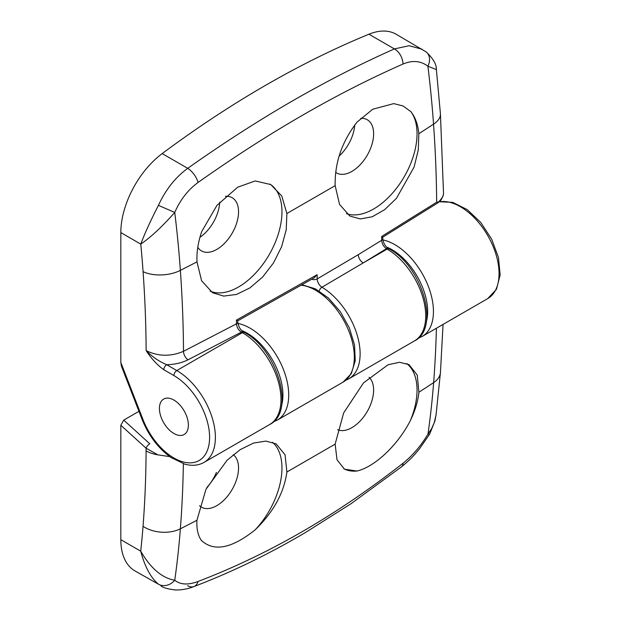 <?xml version="1.0" encoding="UTF-8"?>
<svg xmlns="http://www.w3.org/2000/svg" width="621" height="621" viewBox="0 0 621 621"><rect width="100%" height="100%" fill="white"/><g stroke="black" fill="none" stroke-linecap="round" stroke-linejoin="round"><path stroke-width="0.93" d="M337.56 429.67A30.701 17.722 120 0 0 351.913 427.644A30.701 17.722 120 0 0 371.405 402.361A30.701 17.722 120 0 0 369.076 377.32M406.701 363.533A61.401 35.451 -60 0 1 410.38 420.572C397.556 445.575 374.548 466.992 356.966 471.028A61.401 35.451 -60 0 1 343.778 468.754M199.52 505.68A30.701 17.722 120 0 0 201.483 507.155A30.701 17.722 120 0 0 216.838 505.634A30.701 17.722 120 0 0 236.57 479.606A30.701 17.722 120 0 0 233.271 454.704M272.526 442.276A61.401 35.451 -60 0 1 255.115 529.868C231.68 548.599 213.709 552.053 201.212 540.247C197.913 535.224 196.484 528.58 196.927 520.305L205.931 489.364L227.1 460.215L240.211 449.635L253.547 443.06L265.889 441.096L276.128 443.899L285.055 454.758L286.902 472.007C283.991 492.919 273.395 512.209 255.115 529.868M356.966 471.028L344.484 469.189L337.017 459.781L335.138 444.124L343.669 412.887L363.495 382.909L388.117 364.729L399.551 362.284L409.022 364.643L417.258 375.107L418.896 392.239C418.003 401.182 415.162 410.628 410.38 420.572M216.403 472.434A30.701 17.722 -60 0 1 206.917 487.431M183.366 463.74A1214.622 700.317 60.1 0 1 180.369 528.805A1023.555 590.004 60.1 0 1 174.742 580.239A13.646 11.683 129.5 0 1 158.417 584.175C150.693 577.677 144.794 566.678 140.719 551.169C150.655 568.339 161.996 578.027 174.742 580.239C180.307 584.749 188.062 585.168 197.998 581.497C268.381 554.607 336.753 515.166 403.114 463.165C412.585 455.604 420.875 445.901 427.985 434.056A13.646 1.56 30.7 0 0 429.6 434.203L419.532 448.742C414.339 454.921 411.576 458.554 401.523 466.829L351.113 503.647L305.711 532.36C268.924 554.118 231.656 572.189 193.892 586.573L193.892 586.573A13.646 8.686 69.1 0 1 187.643 585.65M169.743 456.614L157.858 454.851L146.09 448.215L120.831 425.269L120.831 539.688A68.225 39.387 120 0 0 134.967 570.924L158.417 584.175M120.831 425.269L123.726 420.122L138.949 411.335M120.831 539.688L140.719 551.169A996.068 575.085 -120 0 0 143.04 526.298A1187.329 685.506 -120 0 0 146.09 450.862L146.09 448.215A4.091 1.622 132.3 0 1 149.785 443.79L123.726 420.122M418.896 392.239L433.629 382.637A1023.54 591.922 -120.1 0 1 427.985 434.056L431.642 428.614L434.258 422.629L436.074 414.743L434.863 421.178L429.6 434.203M197.788 247.344A30.701 17.722 120 0 0 201.483 250.907A30.701 17.722 120 0 0 216.838 249.386A30.701 17.722 120 0 0 236.896 222.334A30.701 17.722 120 0 0 232.184 197.726A30.701 17.722 120 0 0 225.407 196.337M269.964 184.111A61.401 35.451 -60 0 1 278.456 233.543A61.401 35.451 -60 0 1 238.542 286.987A61.401 35.451 -60 0 1 210.154 291.171M255.2 180.936L237.696 187.208L216.939 205.388L201.786 231.392C198.13 241.98 196.539 252.142 196.997 261.876L201.584 280.708L212.537 292.739L223.723 296.093L236.539 294.439L249.898 287.911L262.598 277.09L273.512 262.931L281.639 246.661L286.234 229.692L286.871 213.515L281.779 196.003L270.81 184.577L255.2 180.936M335.666 172.335A30.701 17.722 120 0 0 336.566 172.917A30.701 17.722 120 0 0 351.913 171.396A30.701 17.722 120 0 0 371.971 144.344A30.701 17.722 120 0 0 367.267 119.744A30.701 17.722 120 0 0 360.754 118.332M410.955 111.71C415.356 117.369 417.98 124.705 418.826 133.725L418.298 149.971L414.075 167.127L396.454 198.316L384.671 209.665L372.235 216.76L360.273 218.941L349.802 216.015L339.524 204.363L335.161 185.663C334.665 162.787 341.961 141.596 357.052 122.089L372.747 109.234L393.753 103.606L403.107 105.989L410.955 111.71A61.401 35.451 -60 0 1 411.358 161.879A61.401 35.451 -60 0 1 373.625 208.998A61.401 35.451 -60 0 1 346.487 213.671M219.702 202.135A30.701 17.722 -60 0 1 199.931 237.323M354.738 125.015A30.701 17.722 -60 0 1 339.128 156.073M173.903 433.489A20.47 11.815 -120 0 0 184.134 434.506A20.47 11.815 -120 0 0 184.134 410.869A20.47 11.815 -120 0 0 163.665 399.055A20.47 11.815 -120 0 0 160.529 415.457A20.47 11.815 -120 0 0 173.903 433.489M389.181 248.905L388.451 248.485A4.091 2.36 -60 0 0 386.402 248.687L363.231 262.908L387.131 249.106A4.091 2.36 -60 0 1 389.181 248.905C422.249 266.246 440.53 328.517 414.424 340.937A54.578 31.516 -120 0 0 422.785 297.203A54.578 31.516 -120 0 0 387.131 249.106L386.402 248.687C383.553 246.638 381.977 243.843 381.682 240.296L381.659 236.461L436.656 202.252A1214.622 702.211 -120.1 0 0 433.543 124.161A1023.555 591.898 -120.1 0 0 427.9 66.214A13.646 10.456 -52.4 0 0 426.13 51.916C433.116 58.428 436.532 64.32 436.392 69.591L427.9 66.214C420.759 60.804 412.468 60.082 403.029 64.033C336.667 93.243 268.35 132.715 198.076 182.458C188.093 189.723 180.315 199.721 174.742 212.452L158.433 205.38C165.621 189.7 175.378 177.35 187.721 168.33C222.978 143.404 257.909 120.924 292.514 100.897C327.205 80.947 361.166 63.621 394.397 48.919L409.084 45.729L422.14 49.253M426.13 51.916L396.159 34.248A68.225 39.387 120 0 0 368.936 34.217A1023.377 590.85 120 0 0 162.182 153.589A68.225 39.387 120 0 0 120.831 232.596L120.831 362.454L142.985 419.54A50.487 29.148 -120 0 0 204.814 455.24A50.487 29.148 -120 0 0 173.903 375.558A4.091 2.36 -60 0 1 176.791 370.543A54.578 31.516 60 0 1 212.452 418.639A54.578 31.516 60 0 1 204.084 462.373C198.487 465.525 192.052 466.123 184.786 464.166L171 457.506C158.301 448.37 148.652 435.655 142.062 419.354A4.091 0.862 158.8 0 0 142.985 419.54M173.903 375.558L163.82 369.736C157.198 364.962 151.299 358.589 146.129 350.617C152.129 356.726 158.992 361.43 166.715 364.721L176.791 370.543L242.407 332.662A4.091 2.36 -60 0 1 244.449 332.46C277.525 349.809 295.798 412.072 269.693 424.5A54.578 31.516 -120 0 0 278.061 380.758A54.578 31.516 -120 0 0 242.407 332.662L241.414 332.095C238.425 330.124 236.78 327.376 236.469 323.836A1214.42 701.055 -120 0 0 236.446 320.087L317.152 274.699L317.176 278.938L358.294 254.649A6.823 4.029 -121.2 0 0 363.231 262.908L321.95 287.236A54.578 31.516 60 0 1 357.261 335.356A54.578 31.516 60 0 1 348.816 378.818L414.424 340.937M142.062 419.354L121.39 366.079L120.831 362.454M436.656 202.252L438.783 201.817L441.57 198.534L443.083 195.98L443.518 193.698M196.997 261.876L180.369 270.376A1023.54 589.958 60.1 0 0 174.742 212.452C161.972 226.851 150.647 237.401 140.765 244.1C144.794 233.333 150.686 220.432 158.433 205.38M143.078 271.649A27.293 14.353 175.9 0 0 180.369 270.376A1214.668 700.309 60.1 0 1 183.49 351.315C170.705 356.749 158.254 356.516 146.129 350.617A1187.329 685.506 -120 0 0 143.078 271.649A996.076 575.085 -120 0 0 140.765 244.1L120.831 232.596M163.82 369.736A4.091 2.36 -60 0 1 166.715 364.721C174.788 364.504 181.883 362.866 188 359.807L241.414 332.095A4.091 2.36 -60 0 1 243.463 331.893C240.389 329.984 238.495 326.716 237.789 322.097L237.781 320.801L314.234 277.797L317.152 274.699M236.446 320.087L237.331 320.49M438.775 201.817L437.991 202.772M381.659 236.461L382.156 236.904M358.294 254.649L381.682 240.296A4.091 2.352 -0.3 0 0 382.769 238.681L382.761 237.168L437.921 202.826M382.885 239.939A54.578 31.516 60 0 1 427.745 284.907A54.578 31.516 60 0 1 422.14 336.481L487.749 298.6A54.578 31.516 -120 0 0 490.256 240.218A54.578 31.516 -120 0 0 438.923 201.918M237.921 323.448A54.578 31.516 60 0 1 282.951 368.3A54.578 31.516 60 0 1 277.416 420.044L343.025 382.163A54.578 31.516 -120 0 0 347.923 328.897A54.578 31.516 -120 0 0 301.309 285.233M286.902 472.007L335.138 444.124M436.074 414.743L440.444 372.46A27.293 17.046 4.4 0 1 433.629 382.637A1214.668 702.273 -120.1 0 0 436.408 328.245M143.04 526.298A27.293 17.046 4.4 0 0 180.369 528.805L196.927 520.305M157.85 454.851A27.293 15.727 180 0 1 146.09 450.862M403.114 463.165A13.646 6.901 51.9 0 1 401.523 466.829M197.998 581.497A13.646 8.686 69.1 0 1 193.892 586.573C187.752 589.003 181.526 590.129 175.207 589.95C167.817 589.042 163.067 587.699 160.955 585.929M426.293 321.981A50.487 29.148 -120 0 0 386.65 247.057M281.569 405.536A50.487 29.148 -120 0 0 241.74 330.543M403.029 64.033A13.646 9.152 -113.8 0 0 394.397 48.919L368.936 34.217M198.076 182.458A13.646 6.435 -125.2 0 0 187.721 168.33L162.182 153.589M335.161 185.663L286.871 213.515M188 359.807A6.823 3.687 -117 0 1 183.49 351.315L236.469 323.836A4.091 2.352 -0.3 0 0 237.789 322.097M443.534 193.698L440.413 113.713A27.293 14.353 175.9 0 1 433.543 124.161L418.826 133.725M311.835 279.178A4.091 2.352 -0.3 0 0 317.176 278.938C317.471 282.446 319.062 285.21 321.95 287.236A4.091 2.337 -59.5 0 0 319.21 290.985M487.749 298.6L496.49 289.246L500.169 274.901L498.446 257.467L491.653 239.163L480.747 222.45L467.186 209.595L452.717 202.345L439.101 201.747M443.052 324.41L440.444 372.46M273.318 421.853L277.416 420.044M418.042 338.298L422.14 336.481M343.025 382.163L351.292 373.663L355.243 360.77L354.544 344.965L349.375 327.966L340.355 311.719L328.556 298.127L315.321 288.796L302.047 284.806M269.693 424.5L204.084 462.373M436.392 69.591L440.413 113.713M443.472 194.482C442.105 198.518 440.809 200.793 439.567 201.305L438.271 202.547M388.451 248.485C385.323 246.584 383.429 243.323 382.769 238.689M244.449 332.46L243.463 331.893M345.781 380.262L348.816 378.818"/></g></svg>
